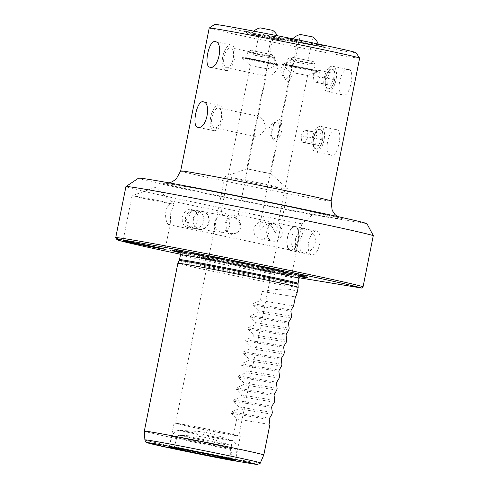 <?xml version="1.0" encoding="UTF-8"?>
<svg xmlns="http://www.w3.org/2000/svg" width="489" height="489" viewBox="0 0 489 489"><rect width="100%" height="100%" fill="white"/><g stroke="black" fill="none" stroke-linecap="round" stroke-linejoin="round"><path stroke-width="0.37" stroke-dasharray="2.44 1.83" d="M177.862 263.302A61.357 1.076 -168.7 0 0 223.681 273.522A61.357 1.076 -168.7 0 0 291.456 286.499A61.357 1.076 -168.7 0 0 298.198 287.349M180.362 252.807A69.028 1.21 -168.7 0 0 240.013 265.38A69.028 1.21 -168.7 0 0 299.916 276.695M296.835 294.164C296.921 288.461 285.368 287.563 262.183 291.462A61.357 1.076 11.3 0 1 262.183 291.456L260.38 300.484L253.07 303.724L252.813 305.002L258.333 310.711L257.972 312.514L250.668 315.76L250.411 317.031L255.93 322.74L255.57 324.549L248.259 327.789L248.009 329.066L253.528 334.776L253.168 336.579L245.857 339.818L245.6 341.096L251.12 346.805L250.759 348.608L243.455 351.854L243.198 353.131L248.718 358.84L248.357 360.644L241.046 363.883L240.796 365.161L246.315 370.87L245.955 372.673L238.644 375.919L238.387 377.19L243.907 382.899L243.546 384.709L236.242 387.948L235.985 389.226L241.505 394.935L241.144 396.738L233.834 399.978L233.583 401.255L239.103 406.964L238.742 408.767L231.431 412.013L231.175 413.291L236.694 419L230.625 449.379L230.771 458.413C229.207 459.379 228.901 459.929 229.861 460.051M144.322 431.151A61.357 1.076 -168.7 0 0 230.625 449.379M262.183 291.462L295.393 296.921L262.183 291.456M230.771 458.413L260.203 463.254M293.589 305.949L260.38 300.484M258.333 310.711L291.542 316.175M291.181 317.978L257.972 312.514M255.93 322.74L289.14 328.205M288.779 330.008L255.57 324.549M253.528 334.776L286.737 340.24M286.377 342.043L253.168 336.579M251.12 346.805L284.329 352.269M283.968 354.073L250.759 348.608M248.718 358.84L281.927 364.299M281.566 366.108L248.357 360.644M246.315 370.87L279.525 376.334M279.164 378.138L245.955 372.673M243.907 382.899L277.116 388.364M276.756 390.167L243.546 384.709M241.505 394.935L274.714 400.399M274.353 402.202L241.144 396.738M239.103 406.964L272.312 412.429M271.951 414.232L238.742 408.767M236.694 419L269.904 424.458M162.782 201.535A21.473 0.379 -168.7 0 0 132.048 195.728A21.473 0.379 -168.7 0 0 132.036 195.734A21.473 0.379 -168.7 0 0 146.749 199.041A21.473 0.379 -168.7 0 0 170.374 203.613L170.105 200.741L174.017 204.078A21.473 0.379 -168.7 0 0 162.782 201.535M359.641 58.136A76.7 1.345 11.3 0 1 351.212 57.079A76.7 1.345 11.3 0 1 266.499 40.862A76.7 1.345 11.3 0 1 209.219 28.081M348.718 69.56C340.234 67.311 334.812 94.444 343.608 95.129C349.983 96.944 355.405 69.805 348.718 69.56L332.807 66.229A13.038 5.954 101.8 0 1 335.992 80.086A13.038 5.954 101.8 0 1 327.581 91.779A13.038 5.954 101.8 0 1 327.465 91.755A13.038 5.954 101.8 0 1 324.28 77.898A13.038 5.954 101.8 0 1 332.691 66.211A13.038 5.954 101.8 0 1 332.807 66.229M327.465 91.755L343.608 95.129M336.695 129.719C328.211 127.47 322.789 154.603 331.585 155.288C337.96 157.103 343.382 129.964 336.695 129.719L320.784 126.388A13.038 5.954 101.8 0 1 323.969 140.245A13.038 5.954 101.8 0 1 315.558 151.938A13.038 5.954 101.8 0 1 315.442 151.914A13.038 5.954 101.8 0 1 312.257 138.057A13.038 5.954 101.8 0 1 320.668 126.37A13.038 5.954 101.8 0 1 320.784 126.388M315.442 151.914L331.585 155.288M214.647 24.45A72.097 1.265 -168.7 0 0 267.874 36.357A72.097 1.265 -168.7 0 0 348.107 51.73A72.097 1.265 -168.7 0 0 356.023 52.702M366.939 223.675L312.447 214.708L301.878 223.84L291.658 274.977L292.483 276.664A125.783 2.207 11.3 0 1 180.569 254.243M138.576 178.149A116.578 2.048 -168.7 0 0 195.887 191.45A116.578 2.048 -168.7 0 0 312.447 214.708M115.716 237.782A127.317 2.231 -168.7 0 0 291.658 274.977M301.878 223.84A127.317 2.231 11.3 0 1 125.917 186.609M188.253 227.599C198.552 230.319 202.348 211.321 191.829 209.702C181.847 207.036 178.051 226.028 188.253 227.599L194.805 228.589L193.815 228.516L189.017 225.019L187.862 218.29L191.132 212.299L196.933 210.533L199.035 211.486L195.728 210.337L192.073 210.545L185.71 218.039L189.604 227.116L192.831 228.357M191.829 209.702L195.728 210.337M292.483 276.664L299.237 277.776M316.609 231.004A12.194 5.568 -78.2 0 0 308.742 241.939A12.194 5.568 -78.2 0 0 311.719 254.897A12.194 5.568 -78.2 0 0 311.829 254.916A12.194 5.568 -78.2 0 0 319.696 243.98A12.194 5.568 -78.2 0 0 316.713 231.022A12.194 5.568 -78.2 0 0 316.609 231.004M264.36 172.14L246.792 168.827L265.062 172.666L270.857 173.626L264.36 172.14M279.494 39.187L297.061 42.506L278.797 38.668L272.996 37.696L279.494 39.187M271.951 136.889L272.74 138.534A10.196 4.658 101.8 0 1 276.096 121.712C279.952 118.576 281.609 118.845 281.071 122.531L277.709 139.353C277.41 141.156 276.768 142.061 275.79 142.048C274.696 141.718 273.681 140.545 272.74 138.534C270.044 136.04 268.699 132.867 268.705 129.023C270.179 125.477 272.642 123.039 276.096 121.712L274.916 122.721A8.435 3.851 -78.2 0 0 271.951 136.889A8.435 3.851 -78.2 0 0 273.718 138.485A8.435 3.851 -78.2 0 0 279.176 130.838A8.435 3.851 -78.2 0 0 277.025 121.938A8.435 3.851 -78.2 0 0 274.916 122.721M283.975 76.73L284.757 78.374A10.196 4.658 101.8 0 1 288.119 61.553L292.318 59.328C293.241 59.634 293.498 60.648 293.094 62.372L289.732 79.194C288.785 82.941 287.129 82.672 284.757 78.374C282.067 75.881 280.723 72.708 280.729 68.863C282.196 65.318 284.665 62.879 288.119 61.553L286.939 62.561A8.435 3.851 -78.2 0 0 283.975 76.73A8.435 3.851 -78.2 0 0 285.741 78.326A8.435 3.851 -78.2 0 0 291.199 70.679A8.435 3.851 -78.2 0 0 289.048 61.779A8.435 3.851 -78.2 0 0 286.939 62.561M266.694 76.137C270.973 76.192 274.751 73.442 278.033 67.885L275.545 60.239L270.784 56.162L269.017 57.623L265.68 74.322L266.694 76.137M254.677 136.297C258.95 136.352 262.727 133.601 266.01 128.045L263.528 120.398L258.76 116.321L256.994 117.782L253.657 134.481L254.677 136.297M291.267 39.572L298.229 41.174L294.372 40.569L272.428 36.021L291.267 39.572M260.282 239.06C269.402 241.548 273.039 223.345 263.705 221.914C258.803 221.425 255.509 223.724 253.834 228.803C253.43 234.139 255.576 237.556 260.282 239.06L273.027 241.163A8.741 7.775 99.3 0 0 282.092 233.968A8.741 7.775 99.3 0 0 276.157 223.962A8.741 7.775 99.3 0 0 275.863 223.907A8.741 7.775 99.3 0 0 266.805 231.108A8.741 7.775 99.3 0 0 272.734 241.108A8.741 7.775 99.3 0 0 273.027 241.163M263.705 221.914L265.295 222.177C270.05 223.699 273.327 227.306 275.142 232.99L276.884 229.194C277.355 226.138 276.12 224.231 273.186 223.473L272.886 223.418C267.99 223.1 263.663 225.233 259.916 229.806L259.738 225.771C260.411 222.99 262.171 221.78 265.007 222.122M271.01 185.368A32.213 0.562 -168.7 0 0 224.909 176.651A32.213 0.562 -168.7 0 0 224.891 176.67A32.213 0.562 -168.7 0 0 241.951 180.588A32.213 0.562 -168.7 0 0 288.07 189.292A32.213 0.562 -168.7 0 0 288.058 189.274A32.213 0.562 -168.7 0 0 271.01 185.368M221.725 432.019A32.213 0.562 -168.7 0 0 175.606 423.321A32.213 0.562 -168.7 0 0 207.085 430.186A32.213 0.562 -168.7 0 0 238.785 435.943A32.213 0.562 -168.7 0 0 221.725 432.019M234.647 217.134L239.757 220.747L241.126 227.226L237.581 232.801L231.517 234.335L226.682 230.82L225.869 224.207C227.171 219.06 230.099 216.706 234.647 217.134L230.551 216.755L222.208 211.645L221.004 212.183L223.015 215.515L225.172 215.576L227.519 216.462L237.428 214.83L238.149 215.612L235.056 217.697L232.758 216.816M222.416 432.135A33.747 0.593 -168.7 0 0 174.102 423.022A33.747 0.593 -168.7 0 0 191.975 427.129A33.747 0.593 -168.7 0 0 240.288 436.243A33.747 0.593 -168.7 0 0 222.416 432.135M315.876 149.102A10.196 4.658 -78.2 0 0 318.425 148.155A10.196 4.658 -78.2 0 0 322.006 131.028A10.196 4.658 -78.2 0 0 319.959 129.12A10.196 4.658 -78.2 0 0 313.315 138.149A10.196 4.658 -78.2 0 0 315.784 149.084A10.196 4.658 -78.2 0 0 315.876 149.102M316.114 149.151A10.196 4.658 101.8 0 1 316.028 149.133A10.196 4.658 101.8 0 1 313.553 138.198A10.196 4.658 101.8 0 1 320.203 129.175A10.196 4.658 101.8 0 1 322.691 140.007A10.196 4.658 101.8 0 1 316.114 149.151M331.89 68.949A10.196 4.658 -78.2 0 0 325.313 78.087A10.196 4.658 -78.2 0 0 327.807 88.925A10.196 4.658 -78.2 0 0 327.899 88.943A10.196 4.658 -78.2 0 0 330.442 87.996A10.196 4.658 -78.2 0 0 334.024 70.868A10.196 4.658 -78.2 0 0 331.982 68.961A10.196 4.658 -78.2 0 0 331.89 68.949M328.137 88.992A10.196 4.658 101.8 0 1 328.046 88.974A10.196 4.658 101.8 0 1 325.576 78.038A10.196 4.658 101.8 0 1 332.22 69.016A10.196 4.658 101.8 0 1 334.714 79.848A10.196 4.658 101.8 0 1 328.137 88.992M291.86 66.7A18.405 0.324 11.3 0 1 282.122 64.469A18.405 0.324 11.3 0 1 282.116 64.462A18.405 0.324 11.3 0 1 308.467 69.432A18.405 0.324 11.3 0 1 318.217 71.675A18.405 0.324 11.3 0 1 318.205 71.681A18.405 0.324 11.3 0 1 291.86 66.7M295.081 73.112L307.599 75.477L295.081 73.112M251.737 60.098A18.405 0.324 11.3 0 1 241.994 57.867A18.405 0.324 11.3 0 1 241.988 57.855A18.405 0.324 11.3 0 1 268.339 62.83A18.405 0.324 11.3 0 1 278.088 65.074A18.405 0.324 11.3 0 1 278.076 65.08A18.405 0.324 11.3 0 1 251.737 60.098M254.958 66.51L267.471 68.876L254.958 66.51M199.323 229.42A9.126 8.117 99.3 0 0 199.628 229.475A9.126 8.117 99.3 0 0 209.09 221.963A9.126 8.117 99.3 0 0 202.898 211.523A9.126 8.117 99.3 0 0 202.593 211.468A9.126 8.117 99.3 0 0 193.131 218.98A9.126 8.117 99.3 0 0 199.323 229.42M202.825 211.896A8.741 7.775 99.3 0 0 202.532 211.841A8.741 7.775 99.3 0 0 193.436 219.206A8.741 7.775 99.3 0 0 199.689 229.096A8.741 7.775 99.3 0 0 208.754 221.902A8.741 7.775 99.3 0 0 202.825 211.896M251.853 59.499A18.405 0.324 11.3 0 1 242.104 57.256A18.405 0.324 11.3 0 1 260.221 60.544A18.405 0.324 11.3 0 1 278.21 64.469A18.405 0.324 11.3 0 1 276.187 64.218A18.405 0.324 11.3 0 1 251.853 59.499M273.265 38.166A18.405 0.324 -168.7 0 0 246.914 33.197A18.405 0.324 -168.7 0 0 264.904 37.115A18.405 0.324 -168.7 0 0 283.015 40.41A18.405 0.324 -168.7 0 0 273.265 38.166M274.262 36.773A19.939 0.348 11.3 0 1 284.818 39.206A19.939 0.348 11.3 0 1 265.197 35.636A19.939 0.348 11.3 0 1 245.71 31.394A19.939 0.348 11.3 0 1 274.262 36.773M291.982 66.101A18.405 0.324 11.3 0 1 282.232 63.857A18.405 0.324 11.3 0 1 300.35 67.146A18.405 0.324 11.3 0 1 318.333 71.07A18.405 0.324 11.3 0 1 316.316 70.819A18.405 0.324 11.3 0 1 291.982 66.101M314.39 43.374A19.939 0.348 11.3 0 1 324.947 45.813A19.939 0.348 11.3 0 1 305.325 42.243A19.939 0.348 11.3 0 1 285.839 37.995A19.939 0.348 11.3 0 1 314.39 43.374M313.394 44.768A18.405 0.324 -168.7 0 0 287.043 39.798A18.405 0.324 -168.7 0 0 305.032 43.717A18.405 0.324 -168.7 0 0 323.137 47.011A18.405 0.324 -168.7 0 0 313.394 44.768M174.017 204.078L170.759 212.709L170.276 223.571L169.261 224.702L290.429 250.05A11.809 5.397 101.8 0 1 287.569 237.385A11.809 5.397 101.8 0 1 295.264 226.927A11.809 5.397 101.8 0 1 298.149 239.482A11.809 5.397 101.8 0 1 290.533 250.068A11.809 5.397 101.8 0 1 290.429 250.05M169.322 224.714C165.569 224.799 162.88 208.54 170.374 203.613M235.056 217.697L239.543 222.171L240.02 228.381L235.692 232.953L229.268 233.956L226.749 232.709L225.343 230.478L224.824 227.519L225.111 224.078L226.162 220.82L227.764 218.357L230.551 216.755M223.015 215.515L218.687 216.859L215.961 219.145L214.457 222.33L214.622 225.839L216.266 228.986L218.956 231.425L222.104 232.782L226.786 231.493L229.42 226.633L229.83 220.576L227.519 216.462M302.031 252.868L302.752 252.275L298.944 252.177L295.387 247.416L295.411 239.011L298.803 231.303L304.005 228.406L307.275 229.634L306.878 228.968L303.235 231.865L300.173 240.026L299.739 248.724L302.092 252.874A12.274 12.274 0 0 0 306.994 228.999M290.46 250.447A12.194 5.568 101.8 0 1 290.35 250.423A12.194 5.568 101.8 0 1 287.373 237.465A12.194 5.568 101.8 0 1 295.234 226.535A12.194 5.568 101.8 0 1 295.344 226.554A12.194 5.568 101.8 0 1 298.327 239.512A12.194 5.568 101.8 0 1 290.46 250.447M214.604 127.91A10.196 4.658 -78.2 0 0 221.181 118.772A10.196 4.658 -78.2 0 0 218.693 107.935A10.196 4.658 -78.2 0 0 212.043 116.963A10.196 4.658 -78.2 0 0 214.518 127.898A10.196 4.658 -78.2 0 0 214.604 127.91M214.048 130.697A13.038 5.954 -78.2 0 0 222.458 119.01A13.038 5.954 -78.2 0 0 219.274 105.153A13.038 5.954 -78.2 0 0 219.158 105.135A13.038 5.954 -78.2 0 0 210.747 116.822A13.038 5.954 -78.2 0 0 213.931 130.679A13.038 5.954 -78.2 0 0 214.048 130.697M226.627 67.751A10.196 4.658 -78.2 0 0 233.204 58.613A10.196 4.658 -78.2 0 0 230.71 47.775A10.196 4.658 -78.2 0 0 224.066 56.803A10.196 4.658 -78.2 0 0 226.535 67.739A10.196 4.658 -78.2 0 0 226.627 67.751M226.071 70.538A13.038 5.954 -78.2 0 0 234.482 58.851A13.038 5.954 -78.2 0 0 231.297 44.994A13.038 5.954 -78.2 0 0 231.181 44.976A13.038 5.954 -78.2 0 0 222.77 56.663A13.038 5.954 -78.2 0 0 225.955 70.52A13.038 5.954 -78.2 0 0 226.071 70.538M293.094 62.372A10.196 4.658 101.8 0 1 289.732 79.194M328.192 88.717A9.921 4.529 -78.2 0 0 330.668 87.8A9.921 4.529 -78.2 0 0 334.152 71.137A9.921 4.529 -78.2 0 0 332.08 69.267A9.921 4.529 -78.2 0 0 325.662 78.258A9.921 4.529 -78.2 0 0 328.192 88.717M332.936 73.24L329.739 72.714L326.939 78.466L327.337 84.75L330.533 85.275L333.333 79.518L332.936 73.24L319.58 70.447L319.977 76.724L317.172 82.482L313.975 81.956L313.284 78.344L314.433 72.843L316.383 69.921L319.58 70.447M317.172 82.482L330.533 85.275M327.337 84.75L313.975 81.956M319.977 76.724L333.333 79.518M313.583 75.673L326.939 78.466M316.383 69.921L329.739 72.714M281.071 122.531A10.196 4.658 101.8 0 1 277.709 139.353M320.057 129.426A9.921 4.529 -78.2 0 0 313.638 138.418A9.921 4.529 -78.2 0 0 316.169 148.876A9.921 4.529 -78.2 0 0 318.651 147.959A9.921 4.529 -78.2 0 0 322.135 131.297A9.921 4.529 -78.2 0 0 320.057 129.426M315.313 144.909L318.51 145.435L321.31 139.677L320.912 133.399L317.716 132.874L314.916 138.625L315.313 144.909L301.957 142.116L301.267 138.503L302.416 133.002L304.36 130.08L307.557 130.606L307.954 136.883L305.154 142.641L301.957 142.116M304.36 130.08L317.716 132.874M320.912 133.399L307.557 130.606M301.56 135.832L314.916 138.625M307.954 136.883L321.31 139.677M305.154 142.641L318.51 145.435M271.309 37.842L251.181 34.041L274.714 38.924L278.754 39.554L271.309 37.842M272.177 63.381L246.621 58.16L263.382 61.266L272.177 63.381M251.707 50.563L273.155 54.945L251.707 50.563M249.341 52.335L274.897 57.549L258.131 54.444L249.341 52.335M263.889 56.981L254.806 55.269L263.889 56.981M254.806 55.269L260.282 27.879L272.715 30.361L267.245 57.751A15.342 15.342 0 0 0 273.155 54.945L274.897 57.549L273.693 63.57M311.432 44.444L291.31 40.642L314.843 45.526L318.877 46.155L311.432 44.444M312.306 69.982L286.75 64.762L303.51 67.867L312.306 69.982M291.835 57.164L313.284 61.547L291.835 57.164M289.464 58.937L315.026 64.157L298.259 61.046L289.464 58.937M304.017 63.582L294.934 61.871L304.017 63.582M294.934 61.871L300.411 34.481L312.844 36.968L307.373 64.352A15.342 15.342 0 0 0 313.284 61.547L315.026 64.151L313.822 70.171M179.891 437.955A28.264 0.495 -168.7 0 0 176.786 437.563A28.264 0.495 -168.7 0 0 197.88 442.27A28.264 0.495 -168.7 0 0 229.115 448.254A28.264 0.495 -168.7 0 0 232.22 448.639A28.264 0.495 -168.7 0 0 217.25 445.204A28.264 0.495 -168.7 0 0 179.891 437.955M216.706 442.233A25.831 0.452 -168.7 0 0 179.824 435.234A25.831 0.452 -168.7 0 0 197.996 439.348A25.831 0.452 -168.7 0 0 227.55 445.021A25.831 0.452 -168.7 0 0 230.307 445.326A25.831 0.452 -168.7 0 0 216.706 442.233M218.106 437.6A26.84 0.471 -168.7 0 0 179.781 430.326A26.84 0.471 -168.7 0 0 198.662 434.605A26.84 0.471 -168.7 0 0 229.372 440.497A26.84 0.471 -168.7 0 0 232.232 440.809A26.84 0.471 -168.7 0 0 218.106 437.6M233.43 448.896A33.166 0.581 -168.7 0 0 237.073 449.348A33.166 0.581 -168.7 0 0 219.512 445.314A33.166 0.581 -168.7 0 0 175.673 436.811A33.166 0.581 -168.7 0 0 172.03 436.353A33.166 0.581 -168.7 0 0 196.786 441.879A33.166 0.581 -168.7 0 0 233.43 448.896M179.218 260.545A60.563 1.064 -168.7 0 0 224.317 270.613A60.563 1.064 -168.7 0 0 291.34 283.449A60.563 1.064 -168.7 0 0 297.997 284.28M179.53 259.641A60.44 1.057 -168.7 0 0 224.665 269.708A60.44 1.057 -168.7 0 0 291.42 282.489A60.44 1.057 -168.7 0 0 298.064 283.327M180.502 254.757A60.44 1.057 -168.7 0 0 225.643 264.83A60.44 1.057 -168.7 0 0 292.398 277.611A60.44 1.057 -168.7 0 0 299.036 278.443M269.415 267.746A64.12 1.125 -168.7 0 0 184.659 251.309A64.12 1.125 -168.7 0 0 211.572 258.235A64.12 1.125 -168.7 0 0 296.322 274.671A64.12 1.125 -168.7 0 0 269.415 267.746M298.058 275.032A66.113 1.161 -168.7 0 0 270.313 267.899A66.113 1.161 -168.7 0 0 182.923 250.949A66.113 1.161 -168.7 0 0 210.673 258.082A66.113 1.161 -168.7 0 0 298.058 275.032M305.735 276.963A68.228 1.198 -168.7 0 0 307.251 276.976A68.228 1.198 -168.7 0 0 271.132 268.705A68.228 1.198 -168.7 0 0 180.954 251.218A68.228 1.198 -168.7 0 0 173.485 250.252A68.228 1.198 -168.7 0 0 174.891 250.814M180.031 252.122A68.228 1.198 -168.7 0 0 239.329 264.659A68.228 1.198 -168.7 0 0 299.769 276.071A68.228 1.198 -168.7 0 0 300.49 276.187M144.885 439.892A59.09 1.039 -168.7 0 0 230.735 457.967M231.175 413.291L269.262 419.556M231.431 412.013L269.518 418.278M233.583 401.255L271.67 407.52M233.834 399.978L271.921 406.249M235.985 389.226L274.072 395.491M236.242 387.948L274.329 394.213M238.387 377.19L276.474 383.462M238.644 375.919L276.731 382.184M240.796 365.161L278.883 371.426M241.046 363.883L279.133 370.149M243.198 353.131L281.285 359.397M243.455 351.854L281.542 358.119M245.6 341.096L283.687 347.361M245.857 339.818L283.944 346.09M248.009 329.066L286.096 335.332M248.259 327.789L286.346 334.054M250.411 317.031L288.498 323.302M250.668 315.76L288.754 322.025M252.813 305.002L290.9 311.267M253.07 303.724L291.157 309.989M180.667 170.961A76.7 1.345 -168.7 0 0 237.947 183.736A76.7 1.345 -168.7 0 0 322.661 199.958A76.7 1.345 -168.7 0 0 331.09 201.016M333.015 217.794A92.036 1.614 11.3 0 1 211.364 194.194A92.036 1.614 11.3 0 1 172.733 184.261A92.036 1.614 11.3 0 1 294.384 207.856A92.036 1.614 11.3 0 1 333.015 217.794M174.115 448.046L176.786 437.563C178.974 434.036 179.194 435.766 179.824 435.234L198.705 436.365L205.631 437.453L212.189 439.043L230.307 445.326C230.686 446.054 231.554 444.544 232.22 448.639L230.655 459.342M174.102 423.022L169.292 447.08L172.03 436.353C173.448 432.227 175.954 431.335 175.838 431.371C176.596 430.815 177.91 430.467 179.781 430.326L199.396 431.506L206.59 432.637L215.997 435.008L232.232 440.809C233.907 441.659 234.989 442.484 235.472 443.285C235.38 443.211 237.348 444.996 237.073 449.348L235.478 460.308L240.288 436.243M179.573 251.523L178.522 250.778C179.188 251.193 195.184 254.891 219.494 259.879L269.097 269.726L302.398 275.533L301.138 275.814M172.586 250.643L175.954 249.946L182.061 250.802L206.431 255.179L270.344 267.905L299.121 274.195L305.827 276.022L307.923 277.685M171.59 201.81L155.624 187.293L132.048 195.728M169.078 182.868L165.429 183.204L194.212 188.063C221.052 192.99 262.605 201.199 294.25 207.831L340.454 218.18L337.214 216.468M270.863 173.638L277.721 139.292M281.059 122.586L289.745 79.132M293.082 62.427L297.061 42.506L298.229 41.174M224.909 176.651L246.798 168.821L253.657 134.481M256.994 117.782L265.68 74.322M269.011 57.623L272.996 37.696L272.428 36.021M224.891 176.67L175.606 423.321M288.07 189.292L238.785 435.943M270.857 173.626L288.058 189.274M307.599 75.477L318.205 71.681L318.333 71.07M290.454 72.054L282.122 64.469L282.232 63.857M267.471 68.876L278.076 65.08L278.21 64.469M250.325 65.453L241.994 57.867L242.104 57.256M276.884 229.194L307.599 75.471M259.738 225.771L290.454 72.048M238.149 215.612L267.471 68.87M221.004 212.183L250.325 65.447M272.886 223.418L275.863 223.907M193.815 228.522L199.628 229.475M196.841 210.521L202.593 211.468M283.015 40.41L284.818 39.206M246.914 33.197L245.71 31.394M323.137 47.011L324.947 45.813M287.043 39.798L285.839 37.995M132.036 195.734L123.02 240.857M170.276 223.571L165.141 249.274M229.567 234.017L231.517 234.335M199.689 229.096L222.397 232.837M202.532 211.841L224.879 215.521M170.105 200.741L222.208 211.645M237.428 214.83L295.264 226.927M290.35 250.423L299.537 252.348M301.957 252.856L311.719 254.897M295.344 226.554L304.598 228.491M306.878 228.968L316.713 231.022M258.76 116.321L218.693 107.935M254.586 136.278L214.518 127.898M219.274 105.153L203.247 101.804M213.931 130.679L197.904 127.323M270.784 56.162L230.71 47.775M266.609 76.119L226.535 67.739M231.297 44.994L215.264 41.644M225.955 70.52L209.928 67.164M314.433 72.843L313.217 75.453L313.284 78.344M302.416 133.002L301.193 135.612L301.267 138.503M192.073 210.545A9.205 9.205 0 0 0 189.604 227.122M194.805 228.595A9.205 9.205 0 0 0 198.002 210.838M304.005 228.406A12.274 12.274 0 0 0 298.944 252.177M254.812 55.275A15.342 15.342 0 0 1 250.435 50.404L247.825 52.14L246.621 58.16M278.754 39.554A15.342 15.342 0 0 0 277.367 35.721M253.809 31.143A15.342 15.342 0 0 0 251.181 34.041M294.94 61.877A15.342 15.342 0 0 1 290.558 57.005L287.954 58.741L286.75 64.762M318.877 46.155A15.342 15.342 0 0 0 318.253 44.034M292.813 38.808A15.342 15.342 0 0 0 291.31 40.648"/><path stroke-width="0.73" d="M187.165 451.188A33.747 0.593 11.3 0 1 169.292 447.08A33.747 0.593 11.3 0 1 173.002 447.545A33.747 0.593 11.3 0 1 217.605 456.2A33.747 0.593 11.3 0 1 235.478 460.308A33.747 0.593 11.3 0 1 187.165 451.188A33.747 0.593 11.3 0 1 169.292 447.08A33.747 0.593 11.3 0 1 173.002 447.545A33.747 0.593 11.3 0 1 217.605 456.2A33.747 0.593 11.3 0 1 235.478 460.308A33.747 0.593 11.3 0 1 187.165 451.188M227.489 458.945A28.833 0.507 -168.7 0 0 230.655 459.342A28.833 0.507 -168.7 0 0 209.115 454.538A28.833 0.507 -168.7 0 0 177.281 448.444A28.833 0.507 -168.7 0 0 174.115 448.046A28.833 0.507 -168.7 0 0 195.631 452.845A28.833 0.507 -168.7 0 0 227.489 458.945M298.198 287.349A61.357 1.076 -168.7 0 0 298.198 287.343A61.357 1.076 -168.7 0 0 252.232 277.092A61.357 1.076 -168.7 0 0 184.604 264.146A61.357 1.076 -168.7 0 0 177.862 263.296A61.357 1.076 -168.7 0 0 177.862 263.302L144.322 431.145A61.357 1.076 -168.7 0 0 144.322 431.151A61.357 1.076 -168.7 0 1 151.064 431.989A61.357 1.076 -168.7 0 1 213.846 443.951A61.357 1.076 -168.7 0 1 263.834 454.843L269.904 424.458L269.262 419.556L269.518 418.278L271.951 414.232L272.312 412.429L271.67 407.52L271.921 406.249L274.353 402.202L274.714 400.399L274.072 395.491L274.329 394.213L276.756 390.167L277.116 388.364L276.474 383.462L276.731 382.184L279.164 378.138L279.525 376.334L278.883 371.426L279.133 370.149L281.566 366.108L281.927 364.299L281.285 359.397L281.542 358.119L283.968 354.073L284.329 352.269L283.687 347.361L283.944 346.09L286.377 342.043L286.737 340.24L286.096 335.332L286.346 334.054L288.779 330.008L289.14 328.205L288.498 323.302L288.754 322.025L291.181 317.978L291.542 316.175L290.9 311.267L291.157 309.989L293.589 305.949L295.393 296.921L296.835 294.164L298.198 287.349L297.997 284.28A60.563 1.064 -168.7 0 0 265.924 276.908A60.563 1.064 -168.7 0 0 185.875 261.383A60.563 1.064 -168.7 0 0 179.218 260.545L177.862 263.296M299.916 276.695A69.028 1.21 -168.7 0 0 300.356 276.768A69.028 1.21 -168.7 0 0 307.923 277.685A69.028 1.21 -168.7 0 0 255.564 266.047A69.028 1.21 -168.7 0 0 180.148 251.621A69.028 1.21 -168.7 0 0 172.586 250.643A69.028 1.21 -168.7 0 0 180.362 252.807M229.769 460.039L257.19 464.55L260.203 463.254L263.834 454.843M198.021 127.348C191.333 127.103 196.755 99.97 203.131 101.779C211.926 102.464 206.505 129.597 198.021 127.348L197.904 127.323M210.044 67.189C203.357 66.944 208.779 39.811 215.148 41.62C223.95 42.305 218.528 69.438 210.044 67.189L209.928 67.164M180.667 170.961L209.219 28.081A76.7 1.345 11.3 0 1 209.237 28.056A76.7 1.345 11.3 0 1 217.648 29.138A76.7 1.345 11.3 0 1 301.719 45.226A76.7 1.345 11.3 0 1 359.635 58.112A76.7 1.345 11.3 0 1 359.641 58.136L331.09 201.016A76.7 1.345 -168.7 0 0 290.472 191.676A76.7 1.345 -168.7 0 0 189.096 172.018A76.7 1.345 -168.7 0 0 180.667 170.961L176.126 179.127L172.177 181.804L169.078 182.868M359.635 58.112L356.023 52.702A72.097 1.265 -168.7 0 0 285.576 37.353A72.097 1.265 -168.7 0 0 214.647 24.45L209.237 28.056M366.939 223.675A116.578 2.048 -168.7 0 0 250.258 198.418A116.578 2.048 -168.7 0 0 138.576 178.149L125.948 186.572A127.317 2.231 11.3 0 1 240.038 207.14A127.317 2.231 11.3 0 1 373.296 235.594L366.939 223.675M363.082 286.725A127.317 2.231 -168.7 0 0 228.73 258.058A127.317 2.231 -168.7 0 0 115.704 237.74A127.317 2.231 -168.7 0 0 115.716 237.782L116.92 239.586A125.783 2.207 11.3 0 1 228.449 259.598A125.783 2.207 11.3 0 1 361.658 288.045L363.082 286.725L373.296 235.594M115.704 237.74L125.917 186.609A127.317 2.231 11.3 0 1 125.948 186.572M180.569 254.243A125.783 2.207 11.3 0 1 116.92 239.586M299.237 277.776L361.658 288.045M134.396 243.467A21.473 0.379 11.3 0 1 123.02 240.857A21.473 0.379 11.3 0 1 153.766 246.658A21.473 0.379 11.3 0 1 165.141 249.274A21.473 0.379 11.3 0 1 134.396 243.467M277.367 35.721A15.342 15.342 0 0 0 272.715 30.361L260.282 27.879M312.844 36.968L300.411 34.481M297.997 284.28L298.064 283.327A60.44 1.057 -168.7 0 0 266.053 275.967A60.44 1.057 -168.7 0 0 186.168 260.472A60.44 1.057 -168.7 0 0 179.53 259.641L179.218 260.545M301.138 275.814L299.036 278.443A60.44 1.057 -168.7 0 0 267.031 271.083A60.44 1.057 -168.7 0 0 187.146 255.588A60.44 1.057 -168.7 0 0 180.502 254.757L179.53 259.641M174.891 250.814A68.228 1.198 -168.7 0 0 180.031 252.122M300.49 276.187A68.228 1.198 -168.7 0 0 305.735 276.963M229.861 460.051A56.125 0.984 11.3 0 1 151.254 443.853A56.125 0.984 11.3 0 1 189.53 450.149A56.125 0.984 11.3 0 1 257.19 464.55M260.411 462.851A59.09 1.039 -168.7 0 0 199.536 449.752A59.09 1.039 -168.7 0 0 144.885 439.892L144.322 431.151M299.036 278.443L298.064 283.327M180.502 254.757L179.573 251.523M144.885 439.892C145.655 441.958 146.352 442.881 146.969 442.649L174.799 449.055L229.806 460.045M331.09 201.016L332.141 210.301L334.763 214.292L337.214 216.468M260.289 27.873A15.342 15.342 0 0 0 253.809 31.143M318.253 44.034A15.342 15.342 0 0 0 312.844 36.962M300.417 34.474A15.342 15.342 0 0 0 292.813 38.808"/></g></svg>
